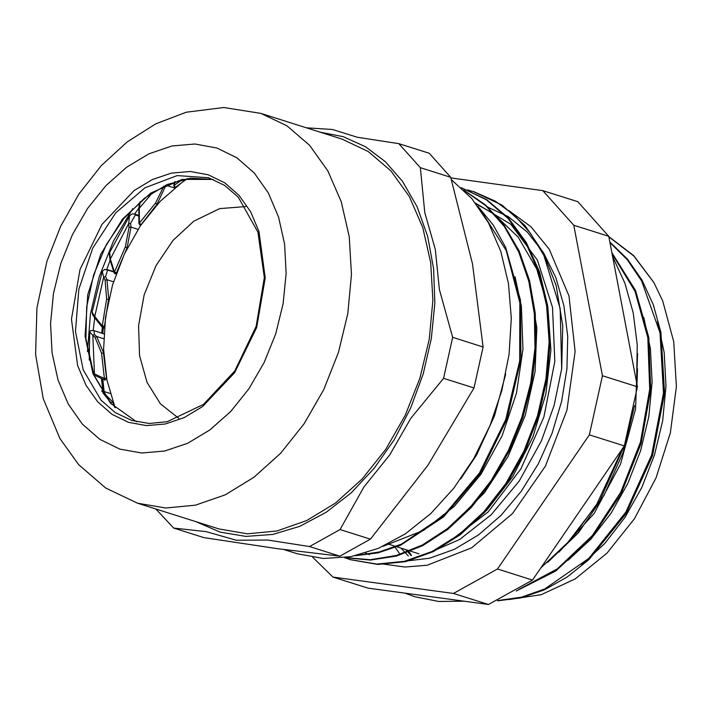 <?xml version="1.0" encoding="UTF-8"?>
<svg xmlns="http://www.w3.org/2000/svg" width="712" height="712" viewBox="0 0 712 712"><rect width="100%" height="100%" fill="white"/><g stroke="black" fill="none" stroke-linecap="round" stroke-linejoin="round"><path stroke-width="1.07" d="M312.835 557.38L332.913 577.076L453.437 593.452L497.537 568.995L589.367 434.872L602.477 375.758L573.774 225.25L542.784 190.594L450.892 177.911M448.658 542.01L488.147 511.892L520.944 468.852L543.888 417.054L554.782 361.474L552.557 307.45L537.453 260.2L510.904 224.262L475.474 203.089M425.411 554.497L459.578 539.473L491.298 514.705L519.244 481.072L541.414 440.906L554.087 405.484L561.67 368.78L562.729 325.758L556.17 285.476L543.363 252.813L525.082 225.606L502.058 205.109L473.658 191.661M509.267 599.531L541.227 594.698L575.252 578.883L606.971 553.108L634.499 518.692L656.055 477.894L670.33 432.869L676.4 386.634L673.774 341.671L662.667 300.918L653.865 282.557M608.84 236.793L633.742 255.982L653.865 282.548L633.805 255.697L608.796 236.544M466.6 528.527L487.008 510.014L512.827 476.551L532.861 437.15L545.81 394.092L550.946 350.001L547.839 307.486L536.723 269.083L518.167 237.132L493.318 213.449L476.159 203.979M452.921 524.05L484.418 492.766L508.021 456.588L525.287 415.39L535.086 371.593L536.866 327.823L528.749 280.92M383.109 546.3L423.658 530.324L454.283 506.437L481.001 474.299L502.138 435.771L516.458 393.193L522.991 349.094L521.398 306.098L515.016 276.799M460.691 479.007L476.639 454.754L494.529 415.861L505.743 374.085M480.022 209.23L506.196 250.571L519.831 302.822L519.662 361.046L505.734 419.599L479.514 472.884L443.54 515.782L401.39 544.146L379.265 551.996L357.166 555.342M464.197 190.496L485.842 205.75L504.229 226.452L518.71 251.977L528.874 281.409L534.356 313.778L534.952 348.017L530.743 382.958L521.807 417.428L508.475 450.278L491.253 480.404L470.668 506.775L447.474 528.544L422.465 544.956L396.477 555.449L370.409 559.73L345.151 557.585M461.269 187.719L486.252 199.752L508.012 218.424L525.768 242.961L538.797 272.509L546.683 305.893L549.103 341.84L545.971 379.007L537.48 415.959L523.89 451.274L505.796 483.644L483.902 511.794L459.026 534.659L432.184 551.408L404.398 561.332L376.737 564.127L350.304 559.668L344.626 557.656M467.473 189.962L474.29 191.857L495.294 201.167L514.197 215.14L530.52 233.403L543.861 255.421L560.211 308.492L561.67 368.78M581.624 564.892L604.622 543.603L624.913 517.473L641.77 487.533L654.506 454.861L662.667 420.623L665.96 386.118L664.171 352.6L657.434 321.281M568.016 560.362L590.924 539.1L611.136 513.076L627.922 483.226L640.649 450.678L648.81 416.582L652.13 382.184L650.448 348.755L643.799 317.507M405.671 549.593L411.073 555.565M558.964 552.174L594.128 513.414L620.508 464.126L635.522 409.071L637.614 353.526M408.074 550.349L411.536 555.476M498.249 600.465L521.469 597.199L544.724 588.957L588.842 558.404L625.821 512.115L651.676 454.959L663.522 393.006L660.06 332.851L641.583 280.839L627.227 259.702L609.944 242.561M394.288 545.988L399.209 553.108M518.648 589.545L557.389 568.817L592.348 535.477L620.757 492.143L640.399 442.108L649.664 389.268L647.858 337.657L634.979 291.297L612.062 253.695M565.631 545.374L599.851 500.652L623.952 446.513M497.43 600.83L520.81 597.938L544.288 589.91L567.215 577.023L588.931 559.614L626.409 513.138L652.584 455.564L664.572 393.077L660.932 332.424L653.313 304.861L642.019 280.19L627.397 259.017L609.828 241.955M516.182 591.04L555.725 571.033L591.592 537.934L620.819 494.27L641.085 443.594L650.67 389.891L648.774 337.47L635.513 290.46L611.866 252.662M547.572 562.524L578.402 532.807L604.177 495.187L623.312 451.889L634.615 405.564M636.946 384.151L637.507 368.816M478.028 206.444L493.345 225.161L505.698 247.402L520.463 300.117L520.899 359.302L507.069 419.048L480.386 473.409L443.62 516.93L400.518 545.339L377.947 552.877L355.457 555.734M463.708 190.015L485.682 205.02L504.381 225.615L519.199 251.087L529.594 280.617L535.273 313.155L536.02 347.598L531.828 382.798L522.893 417.543L509.481 450.634L492.081 480.965L471.335 507.496L447.919 529.301L422.679 545.695L396.486 556.063L370.24 560.068L344.857 557.63M461.492 187.808L486.608 199.645L508.51 218.166L526.391 242.641L539.598 272.109L547.581 305.501L550.127 341.484L547.092 378.695L538.637 415.737L525.127 451.159L507.033 483.608L485.13 511.875L460.246 534.828L433.35 551.631L405.52 561.652L377.814 564.438L350.553 559.739M408.377 556.019L401.052 548.133M573.774 225.25L608.751 236.322L637.454 386.83L602.477 375.758M589.367 434.872L624.344 445.935L532.514 580.066L497.537 568.995M453.437 593.452L488.414 604.524L367.89 588.148L332.913 577.076M608.751 236.322L577.761 201.665L542.784 190.594M532.514 580.066L488.414 604.524M637.454 386.83L624.344 445.935M178.721 418.255L160.44 403.846L147.019 382.388L139.525 355.6L138.564 325.607L144.198 294.804L155.99 265.629L172.989 240.425L193.86 221.174L219.688 208.598L245.693 206.605M187.665 178.57L182.397 182.103L160.075 201.38L140.451 225.66L124.377 253.881L112.567 284.8L105.545 317.054L103.614 349.245L106.853 379.941L115.121 407.807M182.308 179.575L173.684 185.61L174.6 187.274L175.419 187.078L174.102 185.663L175.161 181.542M106.551 378.375L103.498 353.108L101.549 353.143L104.379 378.553L104.886 380.163L106.302 378.295L104.379 378.553L93.308 373.391M103.73 353.179L96.699 336.518L94.429 334.471L92.827 335.343L95.088 337.381L101.549 353.143M94.429 334.471L93.939 330.608L90.673 330.519L89.721 332.014L92.827 335.343L94.509 375.251L104.984 380.181M104.628 380.048L94.518 375.251M104.477 326.238L108.482 299.512L106.578 299.084L102.297 325.962L102.145 327.12L102.804 327.573L104.237 326.158L102.297 325.962L94.687 316.431L92.106 312.105L102.279 271.557M108.714 299.583L106.96 279.7L105.527 276.603L103.703 277.164L105.136 280.261L106.578 299.084M105.527 276.603L107.592 270.026L104.628 269.367L102.297 271.495L103.703 277.164L94.527 317.579L102.145 327.12L104.308 328.054M114.463 272.055L114.062 272.767L114.961 273.666L116.296 272.723L114.463 272.055L110.351 258.972L109.692 252.484L109.31 253.739L109.96 259.675L128.65 223.559L129.077 227.324L125.339 246.948L114.463 272.055M114.418 273.061L116.083 274.022M116.528 272.794L127.083 247.82L131.017 227.173L130.59 223.408L128.65 223.559L129.513 216.039L131.204 214.41L132.841 213.885L134.799 214.098L135.405 214.971L138.885 216.074M163.84 186.09L155.563 203.018L138.938 223.63L139.899 224.939L141.012 224.413L139.392 223.328L139.285 208.278L140.202 201.745M140.113 201.825L139.285 204.228L138.831 208.58L139.285 208.278L153.027 192.16M87.505 351.523L90.406 314.045L99.199 276.665L113.511 241.03L132.699 208.714M93.147 330.395L94.669 317.757M106.72 269.456L110.164 260.334M134.621 214.045L138.831 208.037M103.391 327.76L102.724 333.394M102.394 378.998L104.041 391.573M102.377 327.351L101.7 333.065M101.38 378.508L103.035 391.253M104.094 391.591L102.831 379.202M439.42 289.544L435.317 249.342L424.761 212.71L420.329 167.694L450.705 177.306L472.501 263.912L483.065 346.975L452.69 337.355L439.42 289.544M267.908 540.061L309.498 546.513L339.873 556.125L277.547 548.676L203.997 537.667L173.621 528.055L206.373 531.704L236.179 540.203L267.908 540.061M363.983 486.794L389.687 455.093L410.86 418.318L443.594 378.348L473.969 387.96L427.832 465.345L370.454 539.171L340.078 529.559L363.983 486.794M450.705 177.306L429.22 153.276L398.845 143.664L357.255 137.211L332.548 129.522L306.356 127.84M155.812 508.973L173.621 528.055M309.498 546.513L340.078 529.559M443.594 378.348L452.69 337.355M319.599 132.031L343.407 136.74L365.532 146.725L385.397 161.704L402.449 181.293L417.134 206.845L427.618 236.313L433.572 268.789L434.827 303.267L431.33 338.698L423.204 373.987L410.69 408.047L394.172 439.829L374.165 468.363L351.274 492.766L326.212 512.284L299.752 526.319L272.696 534.436L245.889 536.394L220.15 532.131L196.263 521.771M420.329 167.694L398.845 143.664M370.454 539.171L339.873 556.125M483.065 346.975L473.969 387.96M260.823 113.431L342.285 139.214L368.273 151.558L390.897 170.916L409.275 196.539L422.714 227.457L430.698 262.47L432.905 300.233L429.265 339.295L419.911 378.161L405.208 415.327L385.708 449.379L362.177 478.998L335.503 503.046L306.73 520.597L276.95 530.983L247.304 533.804L218.949 528.945L137.487 503.17L105.67 488.005L78.721 464.678L59.915 438.485L43.272 398.729L35.6 354.46L36.899 307.887L46.921 261.402L60.591 226.407L78.899 194.127L101.309 165.62L127.243 141.857L155.679 123.888L186.188 112.211L223.835 107.476L260.823 113.431L286.811 125.775L309.435 145.132L327.814 170.764L341.253 201.674L349.236 236.687L351.443 274.449L347.803 313.52L338.449 352.378L323.746 389.553L304.247 423.596L280.715 453.215L254.042 477.262L225.268 494.822L195.489 505.209L165.843 508.021L137.487 503.17M451.426 179.673L471.771 198.577L488.405 222.758L500.776 251.407L508.484 283.599L511.278 318.273L509.053 354.273L501.898 390.425L490.034 425.545L473.854 458.466L453.9 488.112L430.822 513.503L405.377 533.813L378.41 548.365L350.802 556.686L323.453 558.493L297.278 553.74L284.026 549.539M486.456 206.551L508.243 216.644L527.458 232.201L543.487 252.715L555.778 277.511L563.94 305.751L567.695 336.518L566.912 368.78L561.635 401.47L552.014 433.501L538.397 463.815L521.211 491.405L501.034 515.354L478.535 534.881L454.47 549.317L429.621 558.199L404.817 561.234M369.475 554.621L365.648 553.019M383.412 564.109L404.914 567.028L427.182 565.239L471.718 547.822L512.489 513.637L545.347 466.155L566.957 410.192L575.118 351.461L569.004 295.907L549.228 249.2L530.947 226.816L508.875 210.556M175.668 187.149L187.158 178.641M127.315 247.901L125.339 246.948M141.252 224.494L157.04 204.273L165.994 185.084M157.281 204.353L155.563 203.018M114.748 407.451L112.719 402.138L110.85 402.609L111.321 403.9M112.968 402.218L101.638 390.826L110.138 393.505M102.92 392.882L110.85 402.609M103.676 338.725L96.699 336.518L95.088 337.381M103.899 333.759L93.584 330.591M94.215 330.768L103.899 333.83M113.502 281.765L106.96 279.7L105.136 280.261M107.592 270.026L113.822 272.002M137.986 229.38L131.017 227.173L129.077 227.324M130.59 223.408L135.405 214.971M165.718 185.209L174.6 188.012M111.259 404.069L93.939 375.135L85.894 338.44L86.659 306.81L93.601 274.894L106.284 244.795L123.852 218.486L144.483 198.239L167.24 184.533L190.638 178.178L213.226 179.442M213.208 179.433L182.094 179.442L150.704 193.157L122.544 219.038L100.757 254.202L87.781 294.715L85.057 336.055L92.898 373.604L110.422 403.17L136.508 421.789L110.983 403.517L93.895 374.948L85.894 338.44M100.979 400.18L83.188 369.92L75.516 331.427L78.836 289.179L92.782 248.088L115.727 212.924L144.99 187.79L177.19 175.597L208.563 177.769L224.422 185.298L238.28 197.162L257.949 232.148L264.294 277.555L256.16 326.336L234.746 370.925L203.436 404.416L167.222 421.718L149.057 423.444L131.756 420.481L115.273 412.595L100.979 400.18M97.633 401.791L111.935 414.277L128.391 422.314L146.396 425.589L165.237 423.987L184.194 417.57L202.537 406.57L234.64 372.705L256.64 327.547L265.193 277.983L258.999 231.533L250.588 211.749L239.001 195.293L224.707 182.815L208.242 174.769L190.246 171.494L171.405 173.096L152.448 179.513L134.096 190.513L101.994 224.378L79.993 269.537L71.44 319.11L77.635 365.55L86.054 385.334L97.633 401.791M82.361 424.094L68.281 404.087L58.046 380.021L52.047 352.832L50.516 323.551L53.507 293.308L60.921 263.262L72.455 234.586L87.674 208.358L105.99 185.592L126.7 167.178L149.013 153.801L172.073 145.996L194.981 144.047L216.866 148.034L236.891 157.806L254.273 172.989L268.353 192.996L278.597 217.062L284.595 244.252L286.126 273.533L283.127 303.775L275.722 333.821L264.188 362.506L248.969 388.725L230.652 411.492L209.933 429.906L187.621 443.282L164.57 451.088L141.652 453.037L119.767 449.05L99.751 439.277L82.361 424.094M387.933 543.977L419.012 553.82M474.29 191.848L475.304 192.169M175.259 187.478L174.6 187.274M174.689 181.694L173.684 185.61M93.895 374.957L94.491 375.242M113.715 271.655L107.094 269.563M92.106 312.105L92.658 314.731L94.5 317.534M138.876 215.389L134.799 214.098M109.96 259.675L114.062 272.767M140.754 225.215L139.899 224.939M138.831 208.58L138.938 223.63M89.721 332.014L89.285 360.138M129.513 216.03L109.692 252.484M540.755 568.034L571.042 539.411L596.852 504.078L622.769 448.24M636.644 382.584L637.258 344.866L633.217 313.031L624.958 283.376L612.64 256.694M463.663 601.159L438.619 601.471L414.464 596.611L405.11 593.203"/></g></svg>
